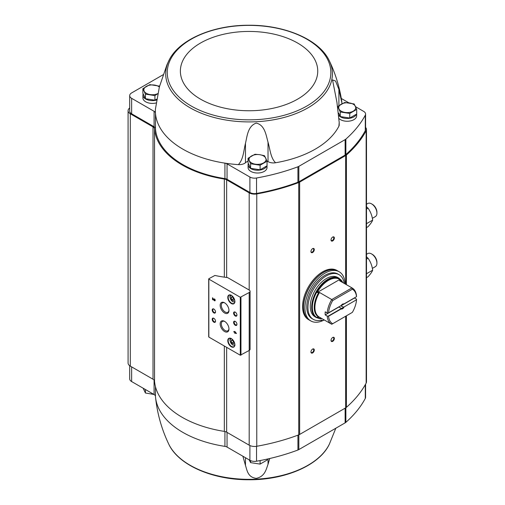 <?xml version="1.0" encoding="UTF-8"?>
<svg xmlns="http://www.w3.org/2000/svg" width="505" height="505" viewBox="0 0 505 505"><rect width="100%" height="100%" fill="white"/><g stroke="black" fill="none" stroke-linecap="round" stroke-linejoin="round"><path stroke-width="0.76" d="M129.69 365.715L129.69 378.857A6.622 3.825 0 0 0 131.635 381.559L154.076 394.519A4.728 2.733 0 0 1 155.458 396.337A93.677 54.086 0 0 0 155.553 397.41A93.677 54.086 0 0 0 224.927 446.376L224.927 431.51M269.746 458.508L268.022 464.303C266.084 469.543 264.967 476.423 256.275 478.368C247.759 477.276 247.141 470.452 245.474 465.433L242.886 456.223M335.819 428.234L329.405 444.04A83.363 48.126 180 0 1 227.585 477.717A83.363 48.126 180 0 1 168.708 444.04C161.688 429.313 157.301 413.772 155.553 397.41M365.588 384.16L365.588 397.309A6.622 3.825 0 0 1 365.292 398.439A164.643 95.054 0 0 1 345.874 422.331A5.675 3.276 0 0 1 345.13 422.862L298.84 449.583A5.675 3.276 0 0 1 297.931 450.012A164.643 95.054 0 0 1 256.54 461.223A6.622 3.825 0 0 1 249.906 460.276L227.054 447.083A4.728 2.733 0 0 0 224.927 446.376M338.64 113.082L340.256 116.56L349.757 118.031L356.707 114.016L356.707 109.434L349.757 113.448L340.256 111.977L337.712 106.498L344.662 102.483L354.163 103.954L356.707 109.434M248.056 158.261L248.056 162.837L250.6 168.323L260.1 169.794L267.05 165.779L267.05 161.196L260.1 165.211L250.6 163.746L248.056 158.261L255.006 154.246L259.759 154.694L264.506 155.717L267.05 161.196M145.421 98.715L145.421 94.132L142.877 88.653L142.877 93.229L145.421 98.715L154.921 100.179L156.72 99.144M226.657 347.339L226.657 432.173L249.192 445.183A7.569 4.368 0 0 0 256.774 446.269A165.589 95.603 0 0 0 298.745 434.862A5.675 3.276 0 0 0 299.648 434.439L345.666 407.87A5.675 3.276 0 0 0 346.398 407.352A165.589 95.603 0 0 0 366.15 383.118A7.569 4.368 0 0 0 366.491 381.83L366.491 129.501A7.569 4.368 0 0 0 365.588 127.437M226.657 432.173A5.202 3.005 0 0 0 224.334 431.396A94.624 54.628 0 0 1 154.536 381.212A5.202 3.005 0 0 0 153.021 379.23L130.296 366.112A7.569 4.368 0 0 1 128.081 363.019L128.081 110.69A7.569 4.368 0 0 0 130.296 113.783L153.021 126.9L153.021 379.23M267.019 165.798L267.019 167.553A9.462 5.46 180 0 1 257.556 173.013A9.462 5.46 180 0 1 248.094 167.553L248.094 164.769A9.462 5.46 180 0 1 248.359 163.487M356.675 114.035L356.675 115.79A9.462 5.46 180 0 1 349.738 121.055A9.462 5.46 180 0 1 339.095 118.599M355.577 106.713L363.644 111.371A6.622 3.825 0 0 1 365.588 114.079A6.622 3.825 0 0 1 365.292 115.203A164.643 95.054 0 0 1 345.874 139.102A5.675 3.276 0 0 1 345.13 139.626L298.84 166.353A5.675 3.276 0 0 1 297.931 166.783A164.643 95.054 0 0 1 256.54 177.994A6.622 3.825 0 0 1 249.906 177.04L227.054 163.854A4.728 2.733 0 0 0 224.927 163.14A93.677 54.086 0 0 0 238.373 164.617A7.569 4.368 0 0 0 245.474 162.749A14.664 8.465 0 0 1 248.056 161.101M348.886 102.85L341.298 98.469M338.899 126.193A7.569 4.368 0 0 0 339.209 124.956L339.209 122.513L338.899 126.193A93.677 54.086 0 0 1 275.572 162.755A7.569 4.368 0 0 1 268.022 161.625A14.664 8.465 0 0 0 267.006 161.076M129.69 107.994A7.569 4.368 0 0 0 128.081 110.69M366.491 129.501A7.569 4.368 0 0 1 366.15 130.795A165.589 95.603 0 0 1 346.398 155.022A5.675 3.276 0 0 1 345.666 155.546L299.648 182.109A5.675 3.276 0 0 1 298.745 182.532A165.589 95.603 0 0 1 256.774 193.939A7.569 4.368 0 0 1 249.192 192.853L226.657 179.843A5.202 3.005 0 0 0 224.334 179.067A94.624 54.628 0 0 1 154.536 128.889A5.202 3.005 0 0 0 153.021 126.9M227.054 163.854L227.054 179.3L249.906 192.493A6.622 3.825 0 0 0 256.54 193.447A164.643 95.054 0 0 0 297.931 182.229A5.675 3.276 0 0 0 298.84 181.806L345.13 155.079A5.675 3.276 0 0 0 345.874 154.549A164.643 95.054 0 0 0 365.292 130.656A6.622 3.825 0 0 0 365.588 129.526L365.588 114.079M227.054 179.3A4.728 2.733 0 0 0 224.927 178.593A93.677 54.086 0 0 1 155.458 128.56A4.728 2.733 0 0 0 154.076 126.742L131.635 113.783A6.622 3.825 0 0 1 129.69 111.075L129.69 95.628A6.622 3.825 0 0 0 131.635 98.33L154.076 111.289L154.076 126.742M249.192 292.521A3.03 1.749 0 0 0 250.076 291.284A3.03 1.749 0 0 0 249.192 290.047L228.007 277.819A1.894 1.092 0 0 0 227.067 277.523A87.049 50.26 0 0 1 214.903 275.459L208.843 278.728L208.843 279.113L240.292 297.268L249.192 292.521L249.192 350.464A3.03 1.749 0 0 0 250.076 349.226L250.076 291.284M208.843 336.671L208.843 337.062L240.292 355.217L249.192 350.464L249.192 445.183M234.768 331.394L234.768 332.107L233.802 331.551L234.768 332.536L234.768 333.249L235.141 333.464L235.141 332.757L236.479 333.527L234.768 331.394M214.398 298.853L214.398 299.288A0.606 0.347 -120 0 1 214.701 300.305A0.606 0.347 -120 0 1 214.088 299.945L212.523 297.773L212.523 299.629L212.902 299.844L212.902 298.442L213.817 300.084A1.136 0.656 -120 0 0 214.966 300.765A1.136 0.656 -120 0 0 215.143 299.856A1.136 0.656 -120 0 0 214.398 298.853M231.328 346.796A5.012 2.897 -120 0 0 234.869 344.745A5.012 2.897 -120 0 0 231.328 338.602A5.012 2.897 -120 0 0 227.78 340.654A5.012 2.897 -120 0 0 231.328 346.796M231.328 303.53A5.012 2.897 -120 0 0 234.869 301.479A5.012 2.897 -120 0 0 231.328 295.337A5.012 2.897 -120 0 0 227.78 297.388A5.012 2.897 -120 0 0 231.328 303.53M235.273 316.004A2.367 1.363 -120 0 0 236.946 315.038A2.367 1.363 -120 0 0 235.273 312.14A2.367 1.363 -120 0 0 233.6 313.106A2.367 1.363 -120 0 0 235.273 316.004M235.273 325.277A2.367 1.363 -120 0 0 236.946 324.311A2.367 1.363 -120 0 0 235.273 321.414A2.367 1.363 -120 0 0 233.6 322.379A2.367 1.363 -120 0 0 235.273 325.277M224.567 312.974A6.224 3.592 -120 0 0 228.967 310.436A6.224 3.592 -120 0 0 224.567 302.811A6.224 3.592 -120 0 0 220.167 305.355A6.224 3.592 -120 0 0 224.567 312.974M224.567 331.52A6.224 3.592 -120 0 0 228.967 328.976A6.224 3.592 -120 0 0 224.567 321.35A6.224 3.592 -120 0 0 220.167 323.894A6.224 3.592 -120 0 0 224.567 331.52M213.861 312.917A2.367 1.363 -120 0 0 215.534 311.951A2.367 1.363 -120 0 0 213.861 309.054A2.367 1.363 -120 0 0 212.188 310.019A2.367 1.363 -120 0 0 213.861 312.917M213.861 322.184A2.367 1.363 -120 0 0 215.534 321.224A2.367 1.363 -120 0 0 213.861 318.327A2.367 1.363 -120 0 0 212.188 319.293A2.367 1.363 -120 0 0 213.861 322.184M214.013 318.421A1.957 1.13 -120 0 0 213.173 318.396A1.957 1.13 -120 0 0 212.876 319.962A1.957 1.13 -120 0 0 214.152 321.685A1.957 1.13 -120 0 0 215.13 321.78A1.957 1.13 -120 0 0 215.528 321.041M214.013 309.148A1.957 1.13 -120 0 0 213.173 309.123A1.957 1.13 -120 0 0 212.876 310.689A1.957 1.13 -120 0 0 214.152 312.412A1.957 1.13 -120 0 0 215.13 312.513A1.957 1.13 -120 0 0 215.528 311.768M224.864 321.534A5.416 3.125 -120 0 0 222.434 321.414A5.416 3.125 -120 0 0 221.607 325.757A5.416 3.125 -120 0 0 225.142 330.529A5.416 3.125 -120 0 0 227.85 330.794A5.416 3.125 -120 0 0 228.961 328.629M224.864 302.994A5.416 3.125 -120 0 0 222.434 302.874A5.416 3.125 -120 0 0 221.607 307.21A5.416 3.125 -120 0 0 225.142 311.983A5.416 3.125 -120 0 0 227.85 312.254A5.416 3.125 -120 0 0 228.961 310.089M235.425 321.508A1.957 1.13 -120 0 0 234.585 321.483A1.957 1.13 -120 0 0 234.288 323.055A1.957 1.13 -120 0 0 235.564 324.778A1.957 1.13 -120 0 0 236.542 324.873A1.957 1.13 -120 0 0 236.94 324.134M235.425 312.241A1.957 1.13 -120 0 0 234.585 312.216A1.957 1.13 -120 0 0 234.288 313.782A1.957 1.13 -120 0 0 235.564 315.505A1.957 1.13 -120 0 0 236.542 315.6A1.957 1.13 -120 0 0 236.94 314.861M233.436 297.565L231.89 296.669L231.12 297.767L231.89 299.762L233.436 300.652L234.206 299.553L233.436 297.565M231.429 295.4A4.728 2.733 -120 0 0 229.163 295.223A4.728 2.733 -120 0 0 228.437 299.01A4.728 2.733 -120 0 0 231.53 303.183A4.728 2.733 -120 0 0 233.891 303.417A4.728 2.733 -120 0 0 234.869 301.365M233.436 340.824L231.89 339.934L231.12 341.033L231.89 343.028L233.436 343.918L234.206 342.819L233.436 340.824M231.429 338.666A4.728 2.733 -120 0 0 229.163 338.489A4.728 2.733 -120 0 0 228.437 342.276A4.728 2.733 -120 0 0 231.53 346.449A4.728 2.733 -120 0 0 233.891 346.683A4.728 2.733 -120 0 0 234.869 344.631M212.902 298.442L214.019 299.97A1.136 0.656 -120 0 0 215.061 300.69M214.783 300.216A0.606 0.347 -120 0 0 214.6 299.168M212.725 297.887L212.523 299.629M234.964 331.514L234.768 332.107M234.004 331.665L233.802 331.981M234.004 331.867L234.768 332.536M234.964 332.423L234.768 333.249M236.479 333.294L235.141 332.757M235.665 332.625L235.141 332.044M232.458 340.263L231.12 341.033M232.881 340.503L233.499 342.1L231.89 343.028M233.499 342.1L234.055 342.422M232.458 296.997L231.12 297.767M232.881 297.243L233.499 298.834L231.89 299.762M233.499 298.834L234.055 299.156M332.694 240.91A2.367 1.363 -60 0 1 331.021 239.944A2.367 1.363 -60 0 1 332.694 237.047A2.367 1.363 -60 0 1 334.367 238.013A2.367 1.363 -60 0 1 332.694 240.91M332.694 341.348A2.367 1.363 -60 0 1 331.021 340.383A2.367 1.363 -60 0 1 332.694 337.485A2.367 1.363 -60 0 1 334.367 338.451A2.367 1.363 -60 0 1 332.694 341.348M312.62 352.938A2.367 1.363 -60 0 1 310.947 351.972A2.367 1.363 -60 0 1 312.62 349.075A2.367 1.363 -60 0 1 314.293 350.041A2.367 1.363 -60 0 1 312.62 352.938M312.62 252.5A2.367 1.363 -60 0 1 310.947 251.534A2.367 1.363 -60 0 1 312.62 248.637A2.367 1.363 -60 0 1 314.293 249.603A2.367 1.363 -60 0 1 312.62 252.5M312.469 248.731A1.957 1.13 -60 0 1 313.308 248.706A1.957 1.13 -60 0 1 313.605 250.272A1.957 1.13 -60 0 1 312.33 251.995A1.957 1.13 -60 0 1 311.351 252.096A1.957 1.13 -60 0 1 310.954 251.357M312.469 349.17A1.957 1.13 -60 0 1 313.308 349.144A1.957 1.13 -60 0 1 313.605 350.71A1.957 1.13 -60 0 1 312.33 352.433A1.957 1.13 -60 0 1 311.351 352.534A1.957 1.13 -60 0 1 310.954 351.789M332.542 337.58A1.957 1.13 -60 0 1 333.382 337.555A1.957 1.13 -60 0 1 333.679 339.12A1.957 1.13 -60 0 1 332.404 340.843A1.957 1.13 -60 0 1 331.425 340.944A1.957 1.13 -60 0 1 331.027 340.2M332.542 237.142A1.957 1.13 -60 0 1 333.382 237.116A1.957 1.13 -60 0 1 333.679 238.688A1.957 1.13 -60 0 1 332.404 240.412A1.957 1.13 -60 0 1 331.425 240.506A1.957 1.13 -60 0 1 331.027 239.768M168.708 60.96A83.363 48.126 0 0 0 190.114 107.818A83.363 48.126 0 0 0 290.691 115.481A83.363 48.126 0 0 0 329.607 61.389A83.363 48.126 0 0 0 329.405 60.96C319.741 39.743 284.826 24.783 248.315 25.25C212.315 25.174 178.252 40.04 168.708 60.96L166.972 64.728L159.384 86.904L155.433 109.074A93.677 54.086 0 0 0 155.458 113.107A93.677 54.086 0 0 0 224.927 163.14L224.927 178.593M155.458 128.56L155.458 113.107A4.728 2.733 0 0 0 154.076 111.289M163.191 74.702L131.635 92.92A6.622 3.825 0 0 0 129.69 95.628M156.133 102.957A9.462 5.46 180 0 1 142.915 97.945L142.915 95.161A9.462 5.46 180 0 1 143.18 93.879M339.209 122.513L336.942 102.389L332.542 79.916L335.591 81.052L338.893 89.366L342.081 103.708M238.373 164.617C243.448 159.283 243.65 150.686 245.474 143.3C247.141 136.451 247.759 125.972 256.275 123.1C264.967 125.095 266.084 135.447 268.022 142.176C270.125 149.36 270.579 157.926 275.572 162.755M345.723 117.406A7.758 4.482 180 0 1 344.688 117.248M356.461 114.155A9.462 5.46 180 0 1 348.551 118.416A9.462 5.46 180 0 1 338.887 115.607M256.067 169.169A7.758 4.482 180 0 1 255.031 169.011M266.804 165.918A9.462 5.46 180 0 1 256.553 170.204A9.462 5.46 180 0 1 248.094 164.769M150.888 99.561A7.758 4.482 180 0 1 149.852 99.397M156.569 100.059A9.462 5.46 180 0 1 142.915 95.161M142.877 88.653L149.827 84.638L159.327 86.103M154.921 100.179L154.921 95.603L145.421 94.132M157.756 93.69L154.921 95.603M157.768 93.633A8.516 4.917 180 0 1 150.168 94.58A8.516 4.917 180 0 1 144.146 91.102A8.516 4.917 180 0 1 146.355 86.355A8.516 4.917 180 0 1 154.581 85.08A8.516 4.917 180 0 1 159.353 87.011M250.6 168.323L250.6 163.746M260.1 169.794L260.1 165.211M263.578 162.919A8.516 4.917 180 0 1 255.347 164.188A8.516 4.917 180 0 1 249.331 160.716A8.516 4.917 180 0 1 251.534 155.963A8.516 4.917 180 0 1 259.759 154.694A8.516 4.917 180 0 1 265.781 158.166A8.516 4.917 180 0 1 263.578 162.919M349.757 118.031L349.757 113.448M340.256 116.56L340.256 111.977M353.235 111.157A8.516 4.917 180 0 1 345.01 112.426A8.516 4.917 180 0 1 338.988 108.947A8.516 4.917 180 0 1 341.191 104.2A8.516 4.917 180 0 1 349.416 102.932A8.516 4.917 180 0 1 355.438 106.403A8.516 4.917 180 0 1 353.235 111.157M145.421 389.519L145.421 393.016L143.142 388.206M153.924 394.43L145.421 393.016M250.6 460.623L250.6 462.624L249.331 460.169M260.1 460.566L260.1 464.095L250.6 462.624M267.05 459.121L267.05 460.08L260.1 464.095M341.083 305.601L341.165 305.55A2.841 1.641 -60 0 1 342.529 304.149A2.841 1.641 -60 0 1 343.892 303.978L356.498 296.7L356.517 296.069A20.819 12.019 -60 0 0 352.269 288.052L340.029 280.988A20.819 12.019 -60 0 0 339.726 280.818L339.808 279.448A22.05 12.726 120 0 0 317.146 292.534L319.52 292.483L331.753 299.547L332.694 300.551L352.357 289.201A19.872 11.47 -60 0 1 356.498 296.7M343.892 303.978L343.122 304.155A2.329 1.345 -60 0 0 342.34 304.269M327.202 316.086L328.553 316.231A19.872 11.47 -60 0 0 332.694 323.73L331.753 324.273A20.819 12.019 -60 0 1 331.45 324.109A20.819 12.019 -60 0 1 327.202 316.086L325.195 314.931A20.819 12.019 120 0 1 325.195 311.837L327.202 312.999L328.269 312.993L341.165 305.55M328.553 316.231L341.165 308.953L341.21 308.353L338.893 307.015L325.195 314.931M328.269 316.086L341.083 308.688M340.97 305.664A2.329 1.345 120 0 1 340.806 305.91L343.703 307.173L356.517 299.781L356.517 299.162L354.51 298A20.819 12.019 120 0 0 354.523 297.843M343.703 307.173L356.517 299.781M340.806 305.91L354.51 298M328.553 312.835A19.872 11.47 -60 0 1 332.694 300.551M343.892 307.375A2.841 1.641 -60 0 1 341.165 308.953M332.694 323.73L352.357 312.374A19.872 11.47 -60 0 0 356.498 300.096M352.357 289.201L351.96 287.882A20.819 12.019 -60 0 1 352.269 288.052M327.202 312.999A20.819 12.019 -60 0 1 331.753 299.547L351.96 287.882L339.726 280.818M318.762 292.376A21.096 12.177 -60 0 0 318.762 317.102L317.146 317.26A22.05 12.726 120 0 0 321.698 318.478M316.376 317.588L314.981 316.78A22.712 13.111 -60 0 1 314.981 290.558A22.712 13.111 -60 0 1 337.687 277.447L339.089 278.255A22.712 13.111 -60 0 0 316.376 291.366A22.712 13.111 -60 0 0 316.376 317.588L320.378 318.724L322.032 318.668M324.242 319.943A28.387 16.387 -60 0 1 310.802 320.927A28.387 16.387 -60 0 1 310.802 288.147A28.387 16.387 -60 0 1 339.19 271.759A28.387 16.387 -60 0 1 345.054 283.886M313.277 319.349L312.103 318.674A25.787 14.885 -60 0 1 312.103 288.898A25.787 14.885 -60 0 1 337.889 274.013L339.063 274.688A25.787 14.885 120 0 0 313.277 289.58A25.787 14.885 120 0 0 313.277 319.349A25.787 14.885 120 0 0 321.565 320.05L321.565 320.808L320.643 320.271M310.802 320.927L309.464 320.157A28.387 16.387 -60 0 1 309.464 287.377A28.387 16.387 -60 0 1 337.851 270.989L339.19 271.759M308.46 319.577A28.387 16.387 -60 0 1 308.46 286.796A28.387 16.387 -60 0 1 336.848 270.409L337.719 270.914A28.387 16.387 -60 0 1 337.788 270.951L337.719 270.914A28.387 16.387 -60 0 0 309.331 287.301A28.387 16.387 -60 0 0 309.331 320.075L309.401 320.113A28.387 16.387 -60 0 1 309.331 320.075L308.46 319.577M344.183 283.387A25.787 14.885 120 0 0 339.063 274.688M321.565 320.808A26.683 15.409 120 0 0 324.109 319.867M317.146 292.534L339.808 279.448M343.122 307.248A2.329 1.345 -60 0 1 342.163 308.157A2.329 1.345 -60 0 1 341.21 308.353M366.491 206.722L368.031 208.167C370.519 211.595 372.065 215.578 372.671 220.117C372.071 221.764 370.525 223.961 368.031 226.707L366.491 227.597M366.491 209.057L368.031 208.167M366.491 223.683L372.671 220.117M372.368 218.324L375.354 216.601A7.569 4.368 -120 0 0 376.919 213.135L376.919 212.188A6.407 3.699 -120 0 0 372.393 204.336L371.566 203.862A7.569 4.368 -120 0 0 367.785 203.49L366.491 204.235M376.919 213.135A7.569 4.368 -120 0 0 371.566 203.862M366.491 256.786L368.031 258.232C370.519 261.659 372.065 265.643 372.671 270.175C372.071 271.829 370.525 274.026 368.031 276.772L366.491 277.662M366.491 259.122L368.031 258.232M366.491 273.748L372.671 270.175M372.368 268.389L375.354 266.665A7.569 4.368 -120 0 0 376.919 263.2L376.919 262.253A6.407 3.699 -120 0 0 372.393 254.4L371.566 253.927A7.569 4.368 -120 0 0 367.785 253.554L366.491 254.299M376.919 263.2A7.569 4.368 -120 0 0 371.566 253.927M208.843 279.113L208.843 337.062M240.292 297.268L240.292 355.217M240.961 297.268L240.961 355.217M231.467 295.425A3.548 2.052 -120 0 0 230.23 297.969A3.548 2.052 -120 0 0 232.666 301.561A3.548 2.052 -120 0 0 234.869 301.315M231.467 338.691A3.548 2.052 -120 0 0 230.23 341.235A3.548 2.052 -120 0 0 232.666 344.827A3.548 2.052 -120 0 0 234.869 344.58M249.192 192.853L249.192 290.047M226.657 179.843L226.657 277.472M366.15 130.795L366.15 383.118M346.398 155.022L346.398 284.662M346.398 315.821L346.398 407.352M345.666 155.546L345.666 284.239M345.666 316.244L345.666 407.87M299.648 182.109L299.648 434.439M298.745 182.532L298.745 434.862M256.774 193.939L256.774 446.269M224.334 179.067L224.334 277.157M224.334 346.001L224.334 431.396M154.536 128.889L154.536 381.212M130.296 113.783L130.296 366.112M365.292 115.203L365.292 130.656M345.874 139.102L345.874 154.549M345.13 139.626L345.13 155.079M298.84 166.353L298.84 181.806M297.931 166.783L297.931 182.229M256.54 177.994L256.54 193.447M249.906 177.04L249.906 192.493M131.635 98.33L131.635 113.783M191.212 106.006A81.804 47.23 0 0 0 328.073 84.834A81.804 47.23 0 0 0 227.881 26.992A81.804 47.23 0 0 0 191.212 106.006M200.491 99.138A68.686 39.655 0 0 0 315.404 81.362A68.686 39.655 0 0 0 231.277 32.793A68.686 39.655 0 0 0 200.491 99.138M245.474 143.3L245.474 162.749M268.022 142.176L268.022 161.625M338.893 89.366L338.893 105.659M365.292 398.439L365.292 384.684M345.874 422.331L345.874 407.743M345.13 422.862L345.13 408.179M298.84 449.583L298.84 434.824M297.931 450.012L297.931 435.171M256.54 461.223L256.54 446.306M249.906 460.276L249.906 445.549M227.054 447.083L227.054 432.4M155.458 396.337L155.458 386.685M154.076 394.519L154.076 380.113M131.635 381.559L131.635 366.882M245.474 465.433L245.474 457.719M268.022 464.303L268.022 458.906M331.45 324.109L319.217 317.045A20.819 12.019 -60 0 1 319.52 292.483M339.537 280.382A21.096 12.177 -60 0 1 341.26 281.695M321.975 318.636A22.435 12.953 -60 0 1 316.988 291.72A22.435 12.953 -60 0 1 342.794 282.579M208.704 278.924L208.704 336.867M235.008 301.952L232.761 301.775C229.743 298.297 229.15 296.031 230.987 294.983M235.008 345.218L232.761 345.041C229.743 341.557 229.15 339.297 230.987 338.249M341.879 102.149C339.884 88.4 336.008 75.264 330.238 62.734L329.405 60.96M329.405 444.04C319.741 465.256 284.826 480.217 248.315 479.75C212.315 479.826 178.252 464.96 168.708 444.04M342.851 282.617L339.089 278.255"/></g></svg>
